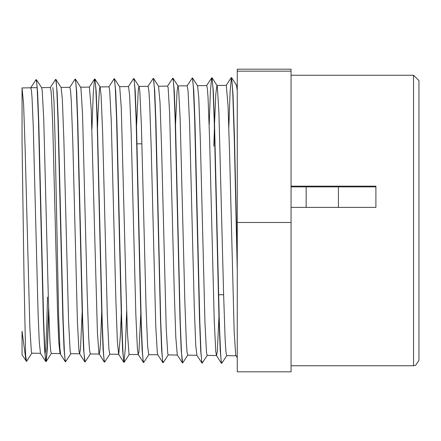 <?xml version="1.0" encoding="UTF-8"?>
<svg xmlns="http://www.w3.org/2000/svg" width="441" height="441" viewBox="0 0 441 441"><rect width="100%" height="100%" fill="white"/><g stroke="black" fill="none" stroke-linecap="round" stroke-linejoin="round"><path stroke-width="0.66" d="M35.93 79.705L36.686 82.208L37.292 90.074L38.499 120.04L43.323 317.713L44.53 349.167L45.737 361.482L40.467 353.307L31.796 353.191L31.35 351.852L29.801 326.72L25.154 148.799L23.599 104.115L22.05 87.836L22.05 142.222L24.018 278.343L25.644 355.6M31.846 353.197L26.543 361.361L25.65 355.606L25.65 358.064L22.05 331.257L22.05 354.818L26.499 361.35M51.316 353.445L50.616 350.391L49.954 341.428L48.4 300.161L43.753 120.09L42.204 90.692L41.652 87.776L36.405 79.634L37.612 91.982L38.819 123.447L43.642 321.042L44.85 351.019L45.451 358.869L46.167 361.482L47.463 347.436L48.753 311.693M55.775 79.352L57.132 91.7L58.339 123.204L63.162 321.208L64.369 351.212L64.976 359.101L65.577 361.741L70.819 353.693M85.052 361.945L83.57 349.481L82.362 317.878L77.533 119.638L76.332 89.639L75.725 81.789L75.124 79.159L75.45 79.237L76.657 91.651L77.864 123.254L82.688 321.461L83.895 351.46L84.501 359.305L85.102 361.962L90.317 353.941M100.09 87.004L94.964 79.038L96.171 91.353L97.378 122.94L102.207 321.478L103.415 351.576L104.015 359.476L104.622 362.133L109.792 354.189M114.362 78.757L115.696 91.254L116.898 122.901L121.727 321.588L122.929 351.72L123.535 359.647L124.136 362.348L129.285 354.437M143.661 362.541L143.342 362.458L142.134 350.077L140.927 318.369L136.098 119.302L134.891 89.148L134.29 81.227L133.684 78.575L134.009 78.658L135.216 91.05L136.423 122.741L141.247 321.847L142.454 352.001L143.06 359.878L143.661 362.53L148.771 354.685M153.38 78.371L154.73 90.829L155.938 122.57L160.767 321.947L161.974 352.138L162.58 360.077L163.181 362.723L168.253 354.933M187.723 355.181L187.023 352.083L186.361 343.01L184.812 301.209L180.16 118.789L178.611 89.005L178.059 86.039L173.048 78.266L174.256 90.719L175.463 122.482L180.286 322.013L181.494 352.287L182.094 360.214L182.701 362.932L187.75 355.181M192.419 77.985L193.77 90.433L194.977 122.234L199.806 322.162L201.013 352.469L201.62 360.44L202.221 363.108L207.226 355.429M211.961 77.792L213.295 90.394L214.502 122.289L219.331 322.432L220.539 352.728L221.145 360.644L221.746 363.329L226.724 355.672M228.829 127.421L230.114 91.695L231.398 77.671M236.492 85.251L231.608 77.671L233.024 94.324L234.436 136.754L237.269 260.802M55.924 79.419L61.134 87.511L62.352 99.429L63.901 140.729L68.553 321.153L70.102 350.656L70.769 353.682L79.639 353.809M75.45 79.237L80.626 87.274L80.957 88.525L82.506 113.75L87.153 292.637L88.707 337.613L89.479 349.785L90.295 353.941M97.516 127.548L98.007 113.585L99.556 88.288L99.997 86.938M100.107 87.026L101.105 95.333L102.654 133.011L107.306 315.023L108.855 348.776L109.743 354.178L118.695 354.305M114.489 78.834L119.704 87.015L121.258 107.907L125.906 284.682L127.455 333.17L129.009 354.106L129.23 354.443L138.303 354.553M136.523 126.148L138.309 89.501L138.97 86.447L148.044 86.326M139.058 86.502L139.858 91.849L141.407 125.685L146.059 308.364L147.608 346.224L148.716 354.68L157.806 354.801M153.523 78.437L158.567 86.265L160.011 102.599L161.56 147.873L166.207 328.115L167.762 353.572L168.203 354.922L177.414 355.049M175.529 124.753L177.061 91.392L177.944 85.956M192.563 78.051L197.54 85.775L198.759 97.858L200.313 139.703L204.96 322.47L206.509 352.348L207.176 355.413L216.476 355.545M213.852 146.247L214.425 126.854M214.535 123.375L215.814 93.961L216.917 85.455L217.363 86.811L218.912 112.367L223.565 293.579L225.114 339.14L225.886 351.455L226.702 355.672M236.514 85.289L237.269 90.416M25.65 358.059L26.212 361.256M45.737 361.477L46.024 361.554M45.947 361.471L47.297 346.444L48.642 308.116M50.263 87.555L55.605 79.352L56.211 82.009L56.812 89.909L58.019 119.913L62.848 317.867L64.055 349.377L65.262 361.686L65.577 361.763M91.954 128.871L93.249 93.034L94.539 79.022L95.245 81.607L95.851 89.457L97.059 119.505L101.882 318.005L103.089 349.641L104.296 362.05L104.622 362.133M114.026 78.9L114.77 81.447L115.377 89.385L116.584 119.533L121.407 318.303L122.615 349.922L123.822 362.27L124.125 362.342M124.031 362.259L125.343 347.828L126.655 310.955M148.022 86.326L153.203 78.371L153.804 81.023L154.411 88.895L155.618 119.059L160.447 318.396L161.649 350.176L162.856 362.629L163.181 362.717M172.574 78.333L173.33 80.868L173.936 88.801L175.143 119.059L179.967 318.639L181.174 350.408L182.662 362.921M187.144 85.83L192.248 77.985L192.855 80.67L193.456 88.652L194.663 118.96L199.492 318.849L200.699 350.65L201.906 363.053L202.221 363.13M209.177 124.616L210.418 91.039L211.663 77.875L206.686 85.582M211.983 77.792L212.975 88.382L214.177 118.684L219.006 318.865L220.213 350.76L221.421 363.224L221.746 363.312M231.145 77.726L232.032 81.695L232.782 93.784L234.276 138.821L237.269 270.201M60.538 353.555L59.844 348.214L58.664 316.335L55.125 140.883L53.945 100.581L52.854 87.527M47.507 297.173L46.873 322.421L45.693 350.33L45.169 353.357M44.469 347.96L43.411 320.414M30.699 87.803L31.41 90.223L32.017 97.593L33.224 125.773L38.047 311.903L39.255 341.599L40.462 353.274M50.252 87.566L50.93 90.03L51.536 97.4L52.744 125.619L57.567 312.046L58.774 341.786L59.982 353.473L65.213 361.587M237.269 357.734L235.731 354.966L234.199 331.775L229.585 153.815L228.047 106.038L226.272 85.334M218.945 316.748L217.292 351.51L216.525 355.529M221.399 363.186L216.415 355.446L215.754 351.411L214.216 320.028L209.602 138.513L208.069 97.505L207.408 88.597L206.713 85.582M196.879 355.237L195.771 345.408L194.233 306.456L189.624 124.803L188.087 91.309L187.193 85.841L177.999 85.945M182.381 362.855L177.304 354.972L175.788 337.089L174.25 291.325L169.642 112.946L168.104 87.566L167.635 86.078L158.523 86.193M162.856 362.64L157.746 354.707L157.343 352.965L155.805 326.616L151.197 148.022L149.659 103.144L148.893 90.818L148.082 86.315M140.795 313.915L138.898 352.133L138.193 354.454L137.36 348.451L135.828 314.19L131.214 133.419L129.676 95.581L128.529 86.574L119.55 86.684M121.258 313.193L120.454 334.758L118.75 354.31M123.822 362.259L118.64 354.222L117.383 341.549L115.845 300.056L111.231 120.509L109.699 90.388L108.971 86.833L100.052 86.932M101.722 312.493L100.476 342.982L99.837 351.251L99.197 354.062L90.256 353.941M104.296 362.061L98.938 353.599L97.4 332.409L91.254 109.522L89.396 87.07M82.186 311.787L80.494 348.875L79.639 353.792M84.766 361.835L79.529 353.704L78.956 350.584L77.418 321.208L72.809 142.531L71.271 100.653L70.566 90.697L69.827 87.318M237.269 71.177L291.077 71.177L291.077 69.182L237.269 69.182L237.269 371.818L291.077 371.818L291.077 222.496L237.269 222.496M41.592 87.676L50.406 87.566M22.105 87.924L30.925 87.814M61.084 87.428L69.865 87.318M80.571 87.18L89.418 87.07M197.491 85.697L206.746 85.582M216.978 85.449L226.299 85.334M236.459 85.201L237.269 85.19M338.423 186.885L338.423 207.375M306.142 186.885L306.142 207.375M291.077 71.177L291.077 222.496M375.908 186.885L291.077 186.885M418.95 80.609L418.95 360.391L415.549 365.396L413.57 365.776L413.57 75.224L418.95 80.609M291.077 186.141L375.908 186.141L375.908 207.375L291.077 207.375M46.167 361.482L51.343 353.445M134.009 78.658L139.08 86.535M212.093 77.87L217.033 85.537M37.149 87.72L30.809 87.72M30.749 87.742L35.975 79.639M226.244 85.334L231.189 77.66M196.862 355.214L201.857 362.965M167.586 86.078L172.624 78.261M138.193 354.454L143.297 362.375M128.469 86.574L133.573 78.652M108.927 86.822L114.059 78.856M89.363 87.07L94.539 79.038M69.799 87.318L75.014 79.226M51.283 353.445L60.037 353.555M187.69 355.181L196.918 355.297M226.663 355.672L236.023 355.793M141.958 143.827L137.008 143.827M223.593 294.753L218.56 294.753M291.077 365.776L413.57 365.776M291.077 75.224L413.57 75.224"/></g></svg>
